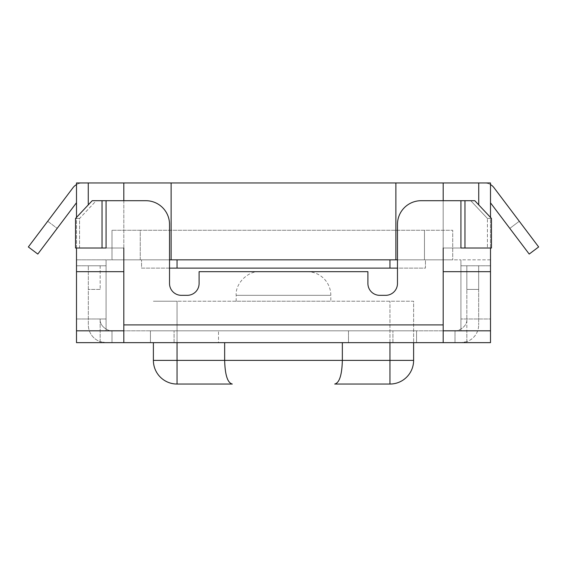 <?xml version="1.0" encoding="UTF-8"?>
<svg xmlns="http://www.w3.org/2000/svg" width="567" height="567" viewBox="0 0 567 567"><rect width="100%" height="100%" fill="white"/><g stroke="black" fill="none" stroke-linecap="round" stroke-linejoin="round"><path stroke-width="0.43" stroke-dasharray="2.83 2.13" d="M76.502 202.866A0.588 0.588 0 0 0 76.233 203.064L57.161 228.373L47.713 221.258L57.161 228.373L76.502 202.83L76.502 184.573L76.502 202.83L37.798 254.066L28.35 246.95L73.023 187.67A11.829 11.829 0 0 1 76.502 184.573A11.829 11.829 0 0 0 73.023 187.67A11.829 11.829 0 0 1 82.413 182.957A11.829 11.829 0 0 0 76.502 184.573L76.502 182.957L82.413 182.957L76.502 182.957L76.502 202.866L76.502 184.573A11.829 11.829 0 0 1 82.413 182.957A11.829 11.829 0 0 0 76.502 184.573L76.502 182.957L76.502 184.573M47.713 221.258L57.161 228.373L47.713 221.258L28.35 246.95L37.798 254.066L57.161 228.373L37.798 254.066L28.35 246.95L73.023 187.67M490.498 202.866L490.498 184.573A11.829 11.829 0 0 0 484.587 182.957A11.829 11.829 0 0 1 490.498 184.573L490.498 202.866A0.588 0.588 0 0 1 490.767 203.064L509.839 228.373L519.287 221.258L509.839 228.373L490.498 202.83L490.498 184.573L490.498 202.83M490.498 184.573A11.829 11.829 0 0 0 484.587 182.957L490.498 182.957L490.498 184.573L490.498 182.957L490.498 184.573L490.498 182.957L484.587 182.957A11.829 11.829 0 0 1 493.977 187.67A11.829 11.829 0 0 0 490.498 184.573A11.829 11.829 0 0 1 493.977 187.67L538.65 246.95L529.202 254.066L509.839 228.373L529.202 254.066L538.65 246.95L519.287 221.258L538.65 246.95L529.202 254.066L490.767 203.064M493.977 187.67L519.287 221.258L509.839 228.373L519.287 221.258M82.413 182.957L76.502 182.957L82.413 182.957M443.188 330.816L443.188 301.219L443.188 342.645L123.812 342.645L123.812 259.842L460.928 259.842L443.188 259.842L443.188 342.645L443.188 330.816L106.072 330.816L460.928 330.816L443.188 330.816L443.188 248.013L478.732 248.013L443.188 248.013L443.188 330.816L490.498 330.816L490.498 318.987L490.498 330.816L466.839 330.816L490.498 330.816L490.498 342.645L490.498 248.013L478.732 248.013L490.498 248.013L490.498 182.957L76.502 182.957L76.502 248.013L75.531 248.013L102.025 248.013L75.531 248.013L75.531 218.444L79.578 218.444L96.248 200.704L92.201 200.704L75.531 218.444L79.578 218.444L79.578 248.013L106.072 248.013L79.578 248.013L79.578 218.444L96.248 200.704L145.868 200.704L106.072 200.704L106.072 248.013L123.812 248.013L123.812 324.898L123.812 248.013L106.072 248.013L106.072 200.704L145.868 200.704A23.658 23.658 0 0 1 169.526 224.355A23.658 23.658 0 0 0 145.868 200.704A23.658 23.658 0 0 1 169.526 224.355L169.526 283.5A11.829 11.829 0 0 0 181.355 295.329L187.266 295.329A11.829 11.829 0 0 0 199.095 283.5L199.095 271.671L367.905 271.671L367.905 283.5A11.829 11.829 0 0 0 379.734 295.329L385.645 295.329A11.829 11.829 0 0 0 397.474 283.5L397.474 224.355A23.658 23.658 0 0 1 421.132 200.704A23.658 23.658 0 0 0 397.474 224.355L397.474 283.5L397.474 224.355A23.658 23.658 0 0 1 421.132 200.704L474.799 200.704L470.752 200.704L474.799 200.704L491.469 218.444L491.469 248.013L443.188 248.013L460.928 248.013L460.928 200.704L460.928 248.013L460.928 200.704L470.752 200.704L487.422 218.444L491.469 218.444L487.422 218.444L487.422 248.013L487.422 218.444L470.752 200.704L460.928 200.704M102.025 248.013L102.025 200.704L106.072 200.704L106.072 248.013L76.502 248.013L88.268 248.013L76.502 248.013L76.502 330.816L106.072 330.816L106.072 259.842L123.812 259.842L123.812 330.816L76.502 330.816L76.502 259.842L76.502 342.645L100.161 342.645L76.502 342.645L76.502 330.816L111.99 330.816L76.502 330.816L76.502 342.645L123.812 342.645M490.498 330.816L455.01 330.816L466.839 330.816L460.928 330.816L460.928 259.842L460.928 330.816L460.928 259.842L490.498 259.842L490.498 265.76L490.498 259.842L460.928 259.842L460.928 330.816L490.498 330.816L490.498 342.645L455.01 342.645L455.01 330.816C454.394 332.028 467.577 328.633 466.839 318.987L466.839 289.411L466.839 318.987C467.577 328.633 454.394 332.028 455.01 330.816L455.01 342.645L460.928 342.645L455.01 342.645L455.01 330.816L455.01 342.645L490.498 342.645L443.188 342.645M150.432 330.816L416.568 330.816L150.432 330.816L150.432 342.645L218.508 342.645L218.508 330.816L218.508 342.645L416.568 342.645L416.568 330.816L416.568 342.645L348.492 342.645L348.492 330.816L348.492 342.645L150.432 342.645L150.432 330.816M102.025 200.704L106.072 200.704M123.812 330.816L123.812 248.013L88.268 248.013L123.812 248.013L123.812 200.704M177.046 259.842L232.541 259.842L141.559 259.842L177.046 259.842L177.046 268.12L141.559 268.12L141.559 259.842L424.456 259.842L141.559 259.842L141.559 268.12L169.526 268.12L169.526 224.355L169.526 283.5A11.829 11.829 0 0 0 181.355 295.329L187.266 295.329A11.829 11.829 0 0 0 199.095 283.5L199.095 271.671L367.905 271.671L367.905 283.5A11.829 11.829 0 0 0 379.734 295.329L385.645 295.329A11.829 11.829 0 0 0 397.474 283.5M367.905 283.5L367.905 271.671L199.095 271.671L199.095 283.5M385.645 295.329L379.734 295.329M187.266 295.329L181.355 295.329M466.839 341.625L460.928 342.645L466.839 341.625A17.74 17.74 0 0 0 478.668 324.898A17.74 17.74 0 0 1 466.839 341.625L466.839 318.987L466.839 341.625M478.668 289.411L478.668 324.898L478.668 265.76L478.668 289.411L466.839 289.411L466.839 265.76L466.839 289.411L478.668 289.411M111.99 342.645L106.072 342.645L100.161 341.625L106.072 342.645L111.99 342.645L111.99 330.816C112.606 332.028 99.423 328.633 100.161 318.987C99.423 328.633 112.606 332.028 111.99 330.816L111.99 342.645L100.161 342.645L111.99 342.645M100.161 318.987L100.161 341.625A17.74 17.74 0 0 1 88.332 324.898L88.332 265.76L88.332 324.898A17.74 17.74 0 0 0 100.161 341.625L100.161 318.987M466.839 265.76L478.668 265.76L466.839 265.76M100.161 265.76L100.161 289.411L100.161 265.76L88.332 265.76L100.161 265.76M177.046 268.12L425.441 268.12L425.441 259.842L452.728 259.842L452.728 230.273L452.728 259.842L334.459 259.842L425.441 259.842L424.456 259.842L424.456 230.273L452.728 230.273L140.255 230.273L424.456 230.273L424.456 259.842L425.441 259.842L425.441 268.12L397.474 268.12M76.502 248.013L76.502 217.409M490.498 248.013L490.498 217.409M490.498 318.987L490.498 265.76L490.498 318.987L460.928 318.987L490.498 318.987M76.502 330.816L106.072 330.816L106.072 259.842L106.072 330.816L106.072 259.842L123.812 259.842L123.812 182.957M76.502 259.842L106.072 259.842L76.502 259.842M397.474 259.842L443.188 259.842L443.188 182.957M232.541 259.842L334.459 259.842L232.541 259.842M140.255 259.842L140.255 230.273L111.99 230.273L140.255 230.273L140.255 259.842L141.559 259.842L111.99 259.842L111.99 230.273L111.99 259.842L140.255 259.842M169.526 259.842L123.812 259.842L123.812 248.013M76.502 271.671L123.812 271.671M88.268 204.893L88.268 182.957M490.498 271.671L443.188 271.671M478.732 204.893L478.732 182.957M171.128 259.842L171.128 182.957M395.872 259.842L395.872 182.957M443.188 248.013L443.188 200.704M307.158 271.671L259.842 271.671L307.158 271.671A23.658 23.658 0 0 1 330.816 295.329L330.816 301.24L236.184 301.24L330.816 301.24M153.388 342.645L153.388 360.385A23.658 23.658 0 0 0 177.046 384.043L177.046 360.385L389.954 360.385L389.954 384.043L334.721 384.043C339.413 382.888 341.958 375.007 342.348 360.385L342.348 342.645M177.046 384.043L232.279 384.043C227.587 382.888 225.042 375.007 224.652 360.385L224.652 342.645M153.388 360.385L177.046 360.385L177.046 301.24L413.612 301.24L413.612 342.645L413.612 301.24L153.388 301.24L177.046 301.24L177.046 342.645M389.954 342.645L389.954 301.24L389.954 360.385L413.612 360.385M464.975 200.704L464.975 248.013M123.812 324.898L443.188 324.898M392.917 342.645L392.917 330.816L392.917 342.645M174.083 342.645L174.083 330.816L174.083 342.645M100.161 289.411L88.332 289.411L100.161 289.411M466.839 342.645L466.839 330.816L466.839 342.645M100.161 342.645L100.161 330.816L100.161 342.645M389.954 259.842L389.954 268.12M76.502 265.76L106.072 265.76L76.502 265.76M490.498 265.76L460.928 265.76L490.498 265.76M76.502 318.987L106.072 318.987L76.502 318.987M330.816 295.329L236.184 295.329L330.816 295.329M236.184 301.24L236.184 295.329C235.156 283.585 248.105 270.643 259.842 271.671"/><path stroke-width="0.85" d="M76.502 184.573A11.829 11.829 0 0 0 73.023 187.67L47.713 221.258M490.498 202.83L529.202 254.066L538.65 246.95L493.977 187.67A11.829 11.829 0 0 0 490.498 184.573M76.502 202.866A0.588 0.588 0 0 0 76.233 203.064L37.798 254.066L28.35 246.95L73.023 187.67M519.287 221.258L493.977 187.67M75.531 248.013L106.072 248.013L106.072 200.704L92.201 200.704L75.531 218.444L75.531 248.013M443.188 248.013L443.188 342.645L123.812 342.645L123.812 248.013M491.469 248.013L460.928 248.013L460.928 200.704L474.799 200.704L491.469 218.444L491.469 248.013M397.474 283.5A11.829 11.829 0 0 1 385.645 295.329A11.829 11.829 0 0 0 397.474 283.5L397.474 224.355A23.658 23.658 0 0 1 421.132 200.704L460.928 200.704M106.072 200.704L145.868 200.704A23.658 23.658 0 0 1 169.526 224.355L169.526 283.5L169.526 268.12L397.474 268.12M385.645 295.329L379.734 295.329A11.829 11.829 0 0 1 367.905 283.5L367.905 271.671L199.095 271.671L199.095 283.5A11.829 11.829 0 0 1 187.266 295.329L181.355 295.329A11.829 11.829 0 0 1 169.526 283.5A11.829 11.829 0 0 0 181.355 295.329M379.734 295.329A11.829 11.829 0 0 1 367.905 283.5M199.095 283.5A11.829 11.829 0 0 1 187.266 295.329M123.812 342.645L76.502 342.645L76.502 330.816L123.812 330.816M490.498 248.013L490.498 342.645L443.188 342.645M490.498 330.816L443.188 330.816M76.502 248.013L76.502 330.816M76.502 217.409L76.502 182.957L490.498 182.957L490.498 217.409M397.474 259.842L169.526 259.842M76.502 271.671L123.812 271.671M123.812 200.704L123.812 182.957M88.268 182.957L88.268 204.893M490.498 271.671L443.188 271.671M478.732 204.893L478.732 182.957M443.188 200.704L443.188 182.957M395.872 259.842L395.872 182.957M171.128 259.842L171.128 182.957M177.046 342.645L177.046 384.043L232.279 384.043C227.587 382.888 225.042 375.007 224.652 360.385L153.388 360.385L153.388 342.645M413.612 360.385L413.612 342.645L413.612 360.385L389.954 360.385L389.954 384.043A23.658 23.658 0 0 0 413.612 360.385A23.658 23.658 0 0 1 389.954 384.043L334.721 384.043C339.413 382.888 341.958 375.007 342.348 360.385L224.652 360.385L224.652 342.645M177.046 384.043A23.658 23.658 0 0 1 153.388 360.385M342.348 342.645L342.348 360.385L389.954 360.385L389.954 342.645M102.025 200.704L102.025 248.013M464.975 248.013L464.975 200.704M123.812 324.898L443.188 324.898M177.046 259.842L177.046 268.12M389.954 259.842L389.954 268.12"/></g></svg>
